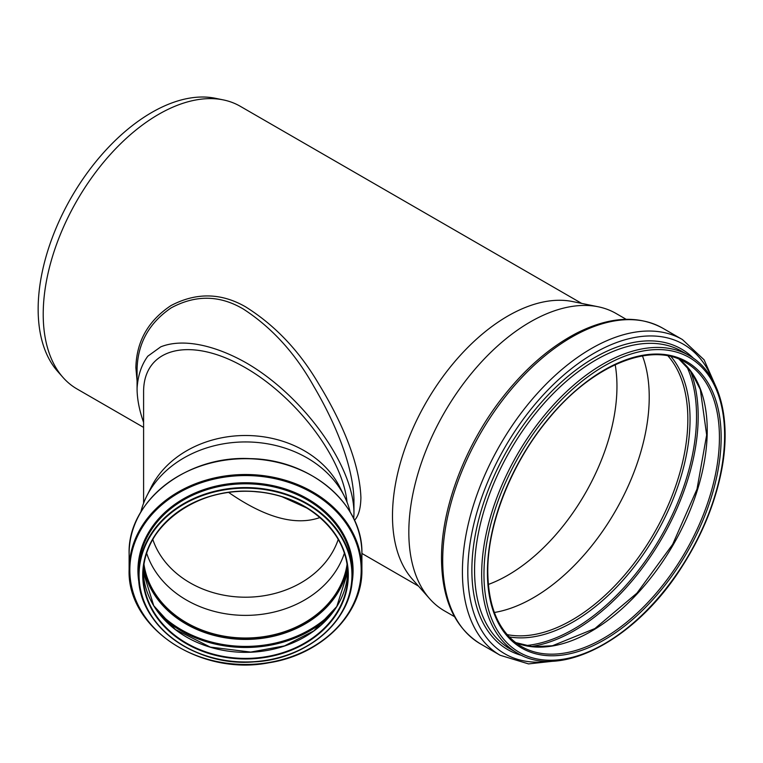 <?xml version="1.0" encoding="UTF-8"?>
<svg xmlns="http://www.w3.org/2000/svg" width="763" height="763" viewBox="0 0 763 763"><rect width="100%" height="100%" fill="white"/><g stroke="black" fill="none" stroke-linecap="round" stroke-linejoin="round"><path stroke-width="1.14" d="M143.597 422.416C139.267 410.141 137.092 398.811 137.073 388.405C137.893 375.558 141.47 364.819 147.812 356.187L160.726 346.86C181.632 338.448 212.867 344.199 245.514 362.463C303.531 395.615 354.385 466.489 353.956 513.623L353.765 518.754M347.022 502.168C342.625 456.608 293.745 393.517 240.946 365.239C188.108 336.397 143.253 348.805 143.597 392.172L143.597 503.218M137.073 388.405L137.073 369.397C137.655 343.484 149.014 322.978 171.141 307.89C195.671 294.642 219.773 295.052 243.445 309.11C271.809 327.537 295.243 353.25 313.736 386.259C332.248 417.752 352.63 461.596 353.956 499.307M354.49 520.299C358.553 516.026 360.689 508.482 360.909 497.667C359.535 459.517 338.133 415.549 318.753 383.989C299.373 350.942 274.957 325.21 245.505 306.783C220.955 292.715 196.072 292.334 170.855 305.648C148.127 320.822 136.463 341.519 135.871 367.747L137.073 380.88M143.597 427.394L77.015 388.958A163.215 94.23 -60 0 1 63.033 377.475A163.215 94.23 -60 0 1 43.214 314.242A163.215 94.23 -60 0 1 104.512 161.146A163.215 94.23 -60 0 1 223.292 99.896A163.215 94.23 -60 0 1 240.231 106.267L581.702 303.416M454.481 616.657L444.381 610.829A171.675 99.114 -60 0 1 429.674 598.745L412.306 579.127A163.215 94.23 -60 0 1 392.487 515.893A163.215 94.23 -60 0 1 453.785 362.797A163.215 94.23 -60 0 1 572.565 301.547L598.24 306.783A171.675 99.114 -60 0 1 616.056 313.479L626.146 319.306M282.463 496.951L307.327 508.263M615.188 364.714A154.24 89.052 -60 0 1 488.32 584.458M63.033 377.475L57.654 371.39A160.592 92.714 -60 0 1 38.15 309.177A160.592 92.714 -60 0 1 98.465 158.542A160.592 92.714 -60 0 1 215.328 98.274L223.292 99.896M429.674 598.745A171.675 99.114 -60 0 1 408.825 532.24A171.675 99.114 -60 0 1 473.298 371.209A171.675 99.114 -60 0 1 598.24 306.783M642.465 355.92A163.883 94.622 -60 0 1 615.283 511.267A163.883 94.622 -60 0 1 494.348 612.479M319.974 517.533C295.634 526.098 265.2 517.743 228.681 492.459M152.791 539.441A96.128 78.494 180 0 0 245.514 597.21A96.128 78.494 180 0 0 338.228 539.441M350.198 512.135A106.725 87.144 180 0 0 344.285 496.064L339.831 487.185A101.918 83.215 180 0 0 245.514 435.501A101.918 83.215 180 0 0 151.198 487.185L146.744 496.064A106.725 87.144 180 0 0 140.821 512.135M143.902 564.687A102.366 83.587 180 0 0 245.514 638.106A102.366 83.587 180 0 0 347.117 564.687M143.969 564.267A102.242 83.482 180 0 0 245.514 638.011A102.242 83.482 180 0 0 347.06 564.267M146.649 553.175A102.242 83.482 180 0 0 245.514 615.379A102.242 83.482 180 0 0 344.38 553.175M344.285 496.064A106.725 87.144 180 0 0 245.514 441.939A106.725 87.144 180 0 0 146.744 496.064M129.119 553.738C127.392 501.396 186.42 455.13 250.13 458.63C310.598 459.383 363.35 504.171 361.9 553.738A116.396 95.032 180 0 0 245.514 458.697A116.396 95.032 180 0 0 129.119 553.738L129.119 569.541C126.753 627.682 199.811 676.323 268.824 662.789C321.643 654.797 362.883 613.576 361.9 569.541A116.396 95.032 180 0 0 245.514 474.51A116.396 95.032 180 0 0 129.119 569.541M138.656 571.048L138.656 574.825A106.849 87.249 180 0 0 245.514 662.074A106.849 87.249 180 0 0 352.363 574.825A106.849 87.249 180 0 0 245.514 487.586A106.849 87.249 180 0 0 138.656 574.825C136.939 624.058 194.04 667.139 253.879 661.883C307.832 659.432 353.593 619.041 352.363 574.825L352.363 571.048A106.849 87.249 180 0 0 245.514 483.799A106.849 87.249 180 0 0 138.656 571.048M685.451 362.349A164.045 94.717 -60 0 1 685.451 551.773A164.045 94.717 -60 0 1 521.396 646.49C499.498 633.166 488.301 608.302 487.786 571.888C487.366 523.943 511.677 462.702 548.645 418.744C592.365 365.076 651.192 341.185 685.451 362.349M487.423 572.384A165.275 95.423 -60 0 1 662.723 354.318A165.275 95.423 -60 0 1 662.723 588.044A165.275 95.423 -60 0 1 487.423 572.384M483.961 574.386A170.168 98.246 -60 0 1 664.449 349.855A170.168 98.246 -60 0 1 664.449 590.505A170.168 98.246 -60 0 1 483.961 574.386M481.663 574.386A171.789 99.19 -60 0 1 556.647 401.5A171.789 99.19 -60 0 1 689.027 355.472C720.52 373.05 732.699 421.147 720.386 476.122C713.357 507.786 700.31 538.363 681.245 567.844C635.398 640.1 560.118 679.795 517.238 653.033A171.789 99.19 -60 0 1 481.663 574.386M517.238 653.033L510.142 648.931A171.789 99.19 -60 0 1 474.567 570.285A171.789 99.19 -60 0 1 549.551 397.399A171.789 99.19 -60 0 1 681.931 351.371L689.027 355.472M522.14 655.56A173.583 100.22 -60 0 1 471.868 570.19A173.583 100.22 -60 0 1 556.494 386.612A173.583 100.22 -60 0 1 693.672 358.457M550.39 661.206A178.695 103.167 -60 0 1 467.814 572.021A178.695 103.167 -60 0 1 571.926 368.281A178.695 103.167 -60 0 1 712.69 380.088M561.11 660.348L528.53 663.905L500.166 655.274A182.271 105.237 -60 0 1 462.416 571.83A182.271 105.237 -60 0 1 541.978 388.396A182.271 105.237 -60 0 1 682.437 339.564L704.096 359.812L717.306 389.807M442.702 560.443A182.271 105.237 -60 0 1 522.264 377.017A182.271 105.237 -60 0 1 662.723 328.185C638.326 314.957 609.761 316.54 577.028 332.945C550.867 346.507 526.575 367.337 504.143 395.434C465.84 443.274 441.138 507.481 441.5 558.783C441.882 599.613 454.862 627.987 480.452 643.886A182.271 105.237 -60 0 1 442.702 560.443M667.987 355.901A163.883 94.622 -60 0 1 653.901 533.556A163.883 94.622 -60 0 1 507.09 634.587M671.03 356.569A165.371 95.48 -60 0 1 655.789 534.653A165.371 95.48 -60 0 1 509.188 636.886M686.652 366.192A173.821 100.354 -60 0 1 660.539 537.39A173.821 100.354 -60 0 1 525.335 645.603M690.286 370.627A174.937 101.002 -60 0 1 661.96 538.211A174.937 101.002 -60 0 1 530.991 646.538M679.146 359.23A164.045 94.717 -60 0 1 673.252 544.734A164.045 94.717 -60 0 1 515.55 642.58M142.738 575.064A102.776 83.911 180 0 0 296.902 647.739A102.776 83.911 180 0 0 296.902 502.388A102.776 83.911 180 0 0 142.738 575.064M143.148 574.825A102.366 83.587 180 0 0 245.514 658.412A102.366 83.587 180 0 0 347.88 574.825A102.366 83.587 180 0 0 245.514 491.248A102.366 83.587 180 0 0 143.148 574.825C141.355 526.861 198.38 485.115 256.74 491.82C307.222 495.473 348.987 533.575 347.88 574.825M143.215 571.792A102.366 83.587 180 0 0 245.514 652.336A102.366 83.587 180 0 0 347.814 571.792L336.798 606.499L313.784 630.925L284.475 645.908L250.712 652.079L210.264 647.091L175.452 629.58L153.716 605.669L143.215 571.792M161.689 616.638A111.903 91.369 180 0 0 329.339 616.638M156.644 610.162A111.16 90.768 180 0 0 334.375 610.162M143.52 567.634A103.11 84.188 180 0 0 245.514 639.423A103.11 84.188 180 0 0 347.499 567.634M143.883 564.801A102.366 83.587 180 0 0 245.514 638.345A102.366 83.587 180 0 0 347.136 564.801M129.834 570.009A115.671 94.45 180 0 0 303.35 651.802A115.671 94.45 180 0 0 303.35 488.215A115.671 94.45 180 0 0 129.834 570.009M351.676 584.735A107.564 87.831 180 0 0 254.203 483.036A107.564 87.831 180 0 0 137.941 570.581A107.564 87.831 180 0 0 139.352 584.735M139.066 575.064A106.448 86.915 180 0 0 298.734 650.334A106.448 86.915 180 0 0 298.734 499.794A106.448 86.915 180 0 0 139.066 575.064M137.063 369.406L137.073 370.103M353.956 499.145L353.956 513.623M418.486 586.108L361.9 553.433M302.158 505.278L288.032 498.868M682.437 339.564L662.723 328.185M500.166 655.274L480.452 643.886M679.108 359.22L691.421 372.201L700.329 389.569L706.662 434.967L697.01 489.102L672.651 544.391L636.962 593.128L594.902 628.55L552.412 645.765L532.927 646.738L515.53 642.56M361.9 553.738L361.9 569.541"/></g></svg>
